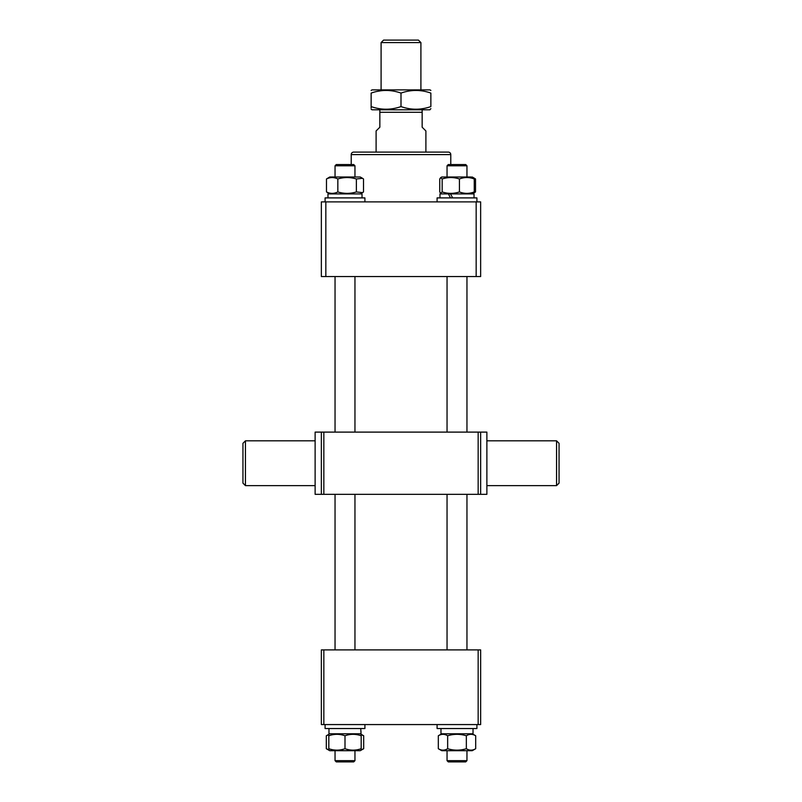 <?xml version="1.0" encoding="UTF-8"?>
<svg xmlns="http://www.w3.org/2000/svg" width="802" height="802" viewBox="0 0 802 802"><rect width="100%" height="100%" fill="white"/><g stroke="black" fill="none" stroke-linecap="round" stroke-linejoin="round"><path stroke-width="1.2" d="M478.162 649.901L480.649 649.901L480.649 724.567L478.162 724.567L478.162 649.901L323.838 649.901L323.838 724.567L321.351 724.567L321.351 649.901L323.838 649.901M478.162 724.567L323.838 724.567M450.784 164.55L450.784 154.596A2.486 2.486 0 0 0 448.288 152.099L353.712 152.099A2.486 2.486 0 0 0 351.216 154.596L351.216 164.55M325.833 276.55L321.351 276.55L321.351 201.883L480.649 201.883L480.649 276.55L325.833 276.55L325.833 201.883M476.167 201.883L476.167 276.55M420.91 42.586L381.09 42.586L383.577 40.1L418.423 40.1L420.91 42.586L420.91 89.884M381.09 42.586L381.09 89.884M422.153 109.794L422.153 127.217L425.892 130.947L425.892 152.099M422.153 112.28L379.847 112.28L379.847 127.217L376.108 130.947L376.108 152.099M379.847 112.28L379.847 109.794M371.136 109.252L372.068 109.794L429.932 109.794L430.864 108.621M371.136 106.586L371.136 93.082C371.136 89.583 371.136 89.583 371.136 93.082C371.136 89.583 371.136 89.583 371.136 93.082C381.06 89.583 391.015 89.583 401 93.082C410.985 89.583 420.94 89.583 430.864 93.082L430.864 106.586C430.864 110.085 430.864 110.085 430.864 106.586C430.864 110.085 430.864 110.085 430.864 106.586C420.94 110.085 410.985 110.085 401 106.586C391.065 110.085 381.11 110.085 371.136 106.586C371.136 110.085 371.136 110.085 371.136 106.586L371.136 108.08M371.136 90.415L372.068 89.884L429.932 89.884L430.864 90.415M430.864 93.082C430.864 89.583 430.864 89.583 430.864 93.082C430.864 89.583 430.864 89.583 430.864 93.082M381.09 90.736L377.201 91.398M401 93.082L401 106.586M420.659 108.962L423.546 108.521M325.091 728.547L325.091 724.567L325.091 728.547L364.91 728.547L364.91 724.567M328.97 733.77L328.97 728.547L328.97 733.77L361.03 733.77L360.74 728.547M360.96 731.163L361.03 733.77M328.82 749.83L326.314 748.717L329.752 750.702L360.238 750.702L363.677 748.717L361.181 749.83M328.82 734.381L326.314 735.755L328.82 734.642M361.181 734.642L363.677 735.755L363.677 748.717M360.238 733.77L363.677 735.755M326.314 735.755L326.314 748.717M342.945 164.55L353.712 164.55L354.955 165.793L335.046 165.793L336.289 164.55L342.945 164.55M447.045 165.793L448.288 164.55L465.711 164.55L466.954 165.793L447.045 165.793L447.045 176.991M473.03 728.547L473.03 733.77L440.97 733.77L440.97 728.547M476.909 724.567L476.909 728.547L437.09 728.547L437.09 724.567L437.09 728.547M361.181 748.717C361.181 750.612 361.181 750.612 361.181 748.717C361.181 750.612 361.181 750.612 361.181 748.717C355.797 750.612 350.404 750.612 345 748.717C339.617 750.612 334.223 750.612 328.82 748.717C328.82 750.612 328.82 750.612 328.82 748.717L328.82 735.755C328.82 733.86 328.82 733.86 328.82 735.755C334.203 733.86 339.597 733.86 345 735.755C350.374 733.86 355.767 733.86 361.181 735.755C361.181 733.86 361.181 733.86 361.181 735.755L361.181 748.717M329.752 750.702L328.82 750.091M345 735.755L345 748.717M472.248 733.77L475.686 735.755L475.686 748.717L472.248 750.702L441.762 750.702L438.323 748.717C441.441 750.612 444.559 750.612 447.656 748.717L447.656 735.755C453.872 733.86 460.097 733.86 466.343 735.755L466.343 748.717C460.097 750.612 453.872 750.612 447.656 748.717M441.762 733.77L438.323 735.755C441.431 733.86 444.539 733.86 447.656 735.755M438.323 735.755L438.323 748.717M475.686 748.717C472.578 750.612 469.461 750.612 466.343 748.717M466.343 735.755C469.451 733.86 472.558 733.86 475.686 735.755M325.091 197.904L325.091 201.883L325.091 197.904L364.91 197.904L364.91 201.883M437.09 201.883L437.09 197.904L476.909 197.904L476.909 201.883M362.514 178.305L360.238 176.991L329.752 176.991L326.474 178.976C330.254 177.082 334.043 177.082 337.842 178.976C343.998 177.082 350.173 177.082 356.369 178.976L362.514 178.305L363.517 178.976L363.517 191.939L362.514 192.61L356.369 191.939L356.369 178.976M356.369 191.939C350.203 193.833 344.028 193.833 337.842 191.939C334.063 193.833 330.274 193.833 326.474 191.939L329.752 193.914M337.842 191.939L337.842 178.976M326.474 191.939L326.474 178.976M471.085 176.991L441.762 176.991L440.689 177.613L442.173 178.976C447.907 177.082 453.661 177.082 459.436 178.976C464.358 177.082 469.3 177.082 474.263 178.976L473.32 177.613L471.085 176.991M473.611 177.864L475.526 178.976L475.526 191.939L472.248 193.914L474.263 191.939C469.33 193.833 464.388 193.833 459.436 191.939C453.661 193.833 447.907 193.833 442.173 191.939L440.689 193.302L439.747 191.939L439.747 178.976L440.689 177.613M474.022 197.904L474.022 193.914L448.418 193.914L450.483 197.904M474.263 191.939L474.263 178.976M459.436 191.939L459.436 178.976M442.173 191.939L442.173 178.976M474.513 192.61L473.611 193.051M327.978 193.914L327.978 197.904L327.978 193.914L362.023 193.914L362.023 197.904M450.483 193.914L452.669 197.904M439.977 197.904L439.977 193.914L448.418 193.914M556.558 440.819L559.054 443.316L559.054 483.135L556.558 485.621L556.558 440.819L486.874 440.819M245.442 485.621L242.946 483.135L242.946 443.316L245.442 440.819L245.442 485.621L315.126 485.621M321.351 432.108L315.126 432.108L315.126 494.333L321.351 494.333L321.351 432.108L323.838 432.108L323.838 494.333L321.351 494.333M478.162 494.333L478.162 432.108L486.874 432.108L486.874 494.333L323.838 494.333M480.649 432.108L480.649 494.333M478.162 432.108L323.838 432.108M466.954 760.657L465.711 761.9L448.288 761.9L447.045 760.657L447.045 750.702L447.045 760.657L466.954 760.657L466.954 750.702M354.955 760.657L353.712 761.9L336.289 761.9L335.046 760.657L335.046 750.702L335.046 760.657L354.955 760.657L354.955 750.702M335.046 649.901L335.046 494.333L335.046 649.901M354.955 649.901L354.955 494.333M450.784 154.596L351.216 154.596M354.955 432.108L354.955 276.55M354.955 176.991L354.955 165.793M335.046 432.108L335.046 276.55M335.046 176.991L335.046 165.793L336.289 164.55M466.954 432.108L466.954 276.55M466.954 176.991L466.954 165.793L465.711 164.55M447.045 432.108L447.045 276.55M441.762 750.702L440.819 750.161M360.238 193.914L362.514 192.61M441.762 193.914L440.689 193.302M472.248 176.991L474.513 178.305M556.558 485.621L486.874 485.621M245.442 440.819L315.126 440.819M336.289 761.9L335.046 760.657M448.288 761.9L447.045 760.657M447.045 649.901L447.045 494.333M466.954 649.901L466.954 494.333"/></g></svg>
